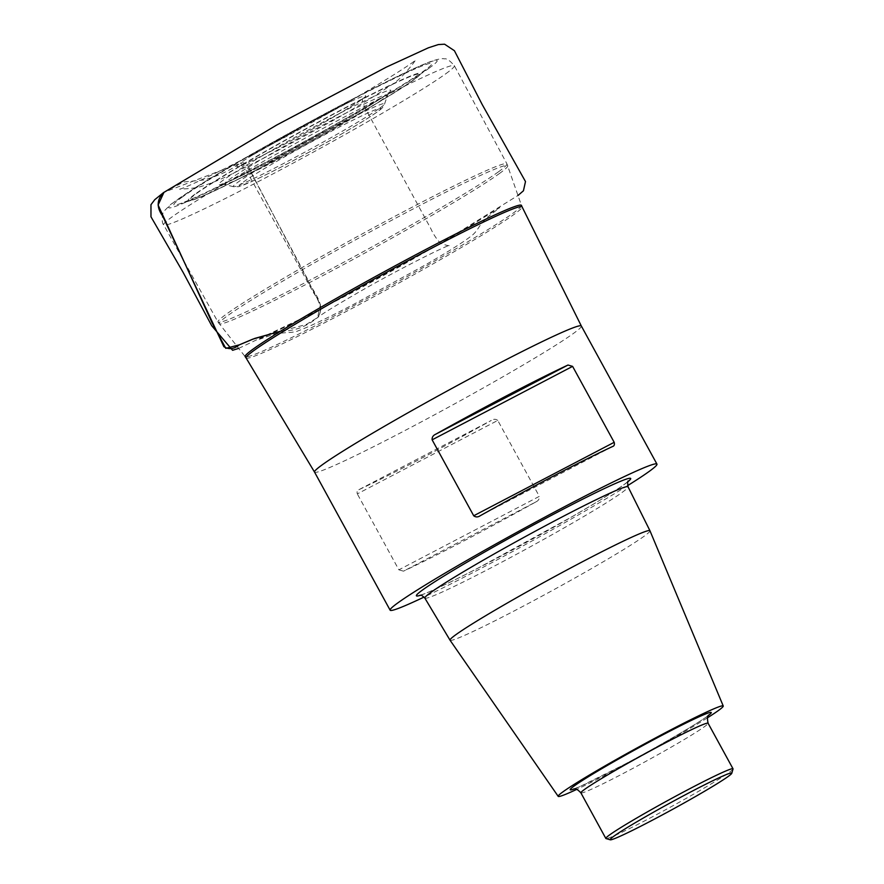 <?xml version="1.0" encoding="UTF-8"?>
<svg xmlns="http://www.w3.org/2000/svg" width="884" height="884" viewBox="0 0 884 884"><rect width="100%" height="100%" fill="white"/><g stroke="black" fill="none" stroke-linecap="round" stroke-linejoin="round"><path stroke-width="0.66" stroke-dasharray="4.42 3.31" d="M181.463 197.64A147.053 7.183 -28.7 0 1 337.511 107.362A147.053 7.183 -28.7 0 1 429.403 66.698A147.053 7.183 -28.7 0 1 306.35 140.434A147.053 7.183 -28.7 0 1 177.927 204.381A147.053 7.183 -28.7 0 1 181.463 197.64M581.352 326.041L581.352 326.03A152.092 7.426 -28.7 0 1 451.503 405.579A152.092 7.426 -28.7 0 1 314.538 472.111L314.538 472.1M627.618 485.636A152.092 7.426 -28.7 0 1 424.066 597.076M358.871 489.703A152.092 7.426 151.3 0 0 491.294 420.441L358.871 489.703C357.258 490.211 356.727 491.603 357.302 493.891L497.758 420.43L539.339 496.366L398.872 569.826L357.302 493.891M398.872 569.826L403.48 571.163L535.892 501.913A152.092 7.426 -28.7 0 1 403.48 571.163M535.892 501.913C538.4 500.753 539.549 498.907 539.339 496.366M497.758 420.43C495.747 418.894 493.592 418.906 491.294 420.441M649.961 530.765A113.959 5.569 -28.7 0 1 552.666 590.346A113.959 5.569 -28.7 0 1 450.044 640.215M707.322 717.896A94.08 4.597 -28.7 0 1 576.788 789.357M733.035 769.014A72.499 3.547 -28.7 0 1 671.133 806.738A72.499 3.547 -28.7 0 1 606.004 838.562M163.507 192.624L183.529 182.038L204.105 179.938C218.293 175.96 230.337 170.358 240.216 163.131C227.74 172.071 250.57 162.159 280.648 146.236C314.251 128.699 354.462 105.295 362.285 99.118C374.761 90.179 351.92 100.091 321.842 116.014C288.25 133.561 248.039 156.954 240.216 163.131C249.189 160.28 250.669 174.369 255.023 180.214L307.455 278.935C311.82 291.134 326.958 304.306 317.765 317.345C322.229 311.312 320.77 303.057 313.422 292.593L250.084 177.275C245.509 168.358 242.072 164.512 239.763 165.717C241.785 166.28 287.289 143.683 324.804 122.047C347.655 108.831 360.562 100.798 363.523 97.958C361.379 98.875 362.418 103.185 366.65 110.876L430.74 228.481C433.282 234.172 436.552 239.1 440.53 243.266C446.575 245.542 449.702 246.194 449.901 245.244C445.149 245.94 393.402 272.128 358.307 292.493C334.351 306.361 320.682 314.814 317.301 317.842L317.765 317.345C306.825 326.616 294.405 331.246 280.537 331.224L306.085 324.572L317.599 317.533L320.45 304.615L249.708 169.618L240.216 163.131L163.96 192.314M243.398 182.005A80.687 3.945 -28.7 0 1 364.075 114.754A80.687 3.945 -28.7 0 1 322.605 144.711A80.687 3.945 -28.7 0 1 243.398 182.005M380.142 107.881A86.256 4.21 151.3 0 0 384.584 103.936A86.256 4.21 151.3 0 0 322.737 132.865A86.256 4.21 151.3 0 0 237.685 182.38A86.256 4.21 151.3 0 0 233.442 186.69A86.256 4.21 151.3 0 0 298.759 155.44A86.256 4.21 151.3 0 0 380.142 107.881M382.385 99.439A92.71 4.53 -28.7 0 1 294.902 150.556A92.71 4.53 -28.7 0 1 224.702 184.137A92.71 4.53 -28.7 0 1 303.643 135.506A92.71 4.53 -28.7 0 1 387.159 95.196A92.71 4.53 -28.7 0 1 382.385 99.439M223.641 179.861A98.19 4.796 151.3 0 0 275.576 158.501A98.19 4.796 151.3 0 0 385.789 95.052A98.19 4.796 151.3 0 0 333.854 116.401A98.19 4.796 151.3 0 0 223.641 179.861M196.392 193.629A130.931 6.398 -28.7 0 1 392.231 84.51A130.931 6.398 -28.7 0 1 324.925 133.119A130.931 6.398 -28.7 0 1 196.392 193.629M194.999 194.16A132.523 6.475 151.3 0 0 191.806 200.237A132.523 6.475 151.3 0 0 307.533 142.611A132.523 6.475 151.3 0 0 418.43 76.157A132.523 6.475 151.3 0 0 335.622 112.798A132.523 6.475 151.3 0 0 194.999 194.16M429.326 68.013A153.109 7.481 -28.7 0 1 200.337 195.618A153.109 7.481 -28.7 0 1 279.035 138.777A153.109 7.481 -28.7 0 1 429.326 68.013M498.466 171.816A164.689 8.044 -28.7 0 1 339.6 264.482A164.689 8.044 -28.7 0 1 218.005 322.03A164.689 8.044 -28.7 0 1 358.606 235.884A164.689 8.044 -28.7 0 1 506.93 163.86A164.689 8.044 -28.7 0 1 498.466 171.816M445.834 73.726A165.717 8.1 151.3 0 0 454.354 65.703A165.717 8.1 151.3 0 0 305.113 138.18A165.717 8.1 151.3 0 0 163.65 224.868A165.717 8.1 151.3 0 0 285.996 166.954A165.717 8.1 151.3 0 0 445.834 73.726M499.272 173.64A164.512 8.033 151.3 0 0 507.759 165.739A164.512 8.033 151.3 0 0 386.894 222.845A164.512 8.033 151.3 0 0 227.575 315.732A164.512 8.033 151.3 0 0 219.155 323.743A164.512 8.033 151.3 0 0 341.136 265.896A164.512 8.033 151.3 0 0 499.272 173.64M521.472 205.419A157.496 7.691 -28.7 0 1 386.993 287.742A157.496 7.691 -28.7 0 1 245.188 356.683L218.005 322.03L163.65 224.868C160.855 222.149 162.601 210.989 164.358 210.856L170.833 204.326L194.425 188.259C254.205 150.125 403.911 69.703 433.569 60.565C439.072 58.885 442.696 58.333 444.442 58.896C446.519 58.222 449.823 60.488 454.354 65.703L506.93 163.86L521.472 205.419M246.083 357.965A157.33 7.691 151.3 0 0 387.767 289.145A157.33 7.691 151.3 0 0 522.079 206.867M628.038 481.614A122.147 5.967 -28.7 0 1 526.4 542.378A122.147 5.967 -28.7 0 1 420.452 595.264M424.839 598.092A115.848 5.658 151.3 0 0 529.162 547.417A115.848 5.658 151.3 0 0 628.06 486.83M708.36 715.51A80.378 3.923 -28.7 0 1 642.591 754.604A80.378 3.923 -28.7 0 1 574.224 788.937M580.899 792.882A72.499 3.547 151.3 0 0 646.193 761.168A72.499 3.547 151.3 0 0 708.084 723.245M612.601 446.497L480.178 515.759M238.647 348.395L314.627 312.317L437.359 245.398L518.024 195.452M179.574 189.187C183.839 188.248 199.563 181.054 226.757 167.606C260.305 150.7 296.35 131.362 334.87 109.605C378.86 84.941 413.712 62.565 415.712 59.913L413.005 63.681C404.342 74.764 396.618 82.179 389.833 85.903C376.628 94.997 357.235 106.798 331.644 121.296L264.084 157.971L230.801 174.535C221.298 179.165 212.138 182.922 203.298 185.795C197.795 187.64 191.01 188.679 182.922 188.933L179.684 189.165M259.344 339.312L294.162 322.704L351.821 292.759L399.06 267.012L459.547 232.481L499.803 207.574L487.957 216.856C489.559 215.21 482.178 222.028 478.94 227.177C476.321 231.343 473.691 234.337 471.084 236.138C463.072 242.327 447.978 251.841 425.801 264.67L353.766 304.306C327.533 318.03 309.068 326.837 298.361 330.726C296.483 331.754 292.913 332.373 287.632 332.572C278.67 333.246 273.764 333.92 272.891 334.605L259.344 339.312M351.379 101.008L299.356 128.279L248.47 157.374L321.798 116.003L351.379 101.008M384.584 103.936L388.352 92.908L385.037 95.527C377.015 101.273 362.263 110.334 340.793 122.721L268.106 162.369C248.371 172.524 234.348 179.253 226.039 182.557L222.116 183.916L233.442 186.69L238.614 186.701L255.1 179.993C270.128 172.888 289.013 163.131 311.765 150.711C334.716 138.114 353.28 127.362 367.446 118.478C380.518 110.091 381.612 108.61 382.639 107.428L384.584 103.936M177.927 204.381L191.806 200.237C216.967 194.137 399.756 94.069 418.43 76.157L429.403 66.698M573.561 789.014L580.302 786.395L622.656 765.323C662.127 744.715 707.432 717.488 708.769 714.99M419.789 595.264L422.928 594.313C432.608 590.766 451.039 582.004 478.233 568.014L571.904 516.797C598.811 501.195 616.656 490.112 625.441 483.537L628.391 481.062"/><path stroke-width="1.33" d="M424.066 597.076A152.092 7.426 -28.7 0 1 390.131 610.181L314.538 472.1A152.092 7.426 -28.7 0 1 314.538 472.1A152.092 7.426 -28.7 0 1 322.351 464.741A152.092 7.426 -28.7 0 1 469.084 379.159A152.092 7.426 -28.7 0 1 581.341 326.019A152.092 7.426 -28.7 0 1 581.352 326.041L522.079 206.867A157.33 7.691 151.3 0 0 406.076 261.741A157.33 7.691 151.3 0 0 254.161 350.351A157.33 7.691 151.3 0 0 246.083 357.965L245.188 356.683A157.496 7.691 -28.7 0 1 253.244 349.003A157.496 7.691 -28.7 0 1 405.767 260.084A157.496 7.691 -28.7 0 1 521.472 205.419L522.079 206.867M390.131 610.181A152.092 7.426 -28.7 0 1 397.944 602.822A152.092 7.426 -28.7 0 1 544.688 517.239A152.092 7.426 -28.7 0 1 656.945 464.1A152.092 7.426 -28.7 0 1 627.618 485.636M432.132 439.834L473.713 515.77L614.181 442.309L572.6 366.374L432.132 439.834C431.922 437.293 433.072 435.447 435.58 434.287L568.003 365.037A152.092 7.426 151.3 0 0 435.58 434.287M568.003 365.037L572.6 366.374M614.181 442.309C614.745 444.597 614.225 446 612.601 446.497A152.092 7.426 -28.7 0 0 480.178 515.759C477.879 517.295 475.725 517.295 473.713 515.77M576.788 789.357A94.08 4.597 -28.7 0 1 558.202 796.362L450.044 640.215A113.959 5.569 -28.7 0 1 450.044 640.204A113.959 5.569 -28.7 0 1 455.89 634.679A113.959 5.569 -28.7 0 1 565.937 570.5A113.959 5.569 -28.7 0 1 649.961 530.754A113.959 5.569 -28.7 0 1 649.961 530.765L723.245 706.007A94.08 4.597 -28.7 0 1 707.322 717.896M558.202 796.362A94.08 4.597 -28.7 0 1 563.02 791.788A94.08 4.597 -28.7 0 1 654.005 738.737A94.08 4.597 -28.7 0 1 723.245 706.007M610.269 839.8L606.004 838.562A72.499 3.547 -28.7 0 1 605.838 838.452A72.499 3.547 -28.7 0 1 609.573 834.938A72.499 3.547 -28.7 0 1 679.52 794.141A72.499 3.547 -28.7 0 1 733.024 768.815A72.499 3.547 -28.7 0 1 733.035 769.014L731.786 773.279A69.35 3.392 151.3 0 0 682.061 796.528A69.35 3.392 151.3 0 0 613.684 836.341A69.35 3.392 151.3 0 0 610.269 839.8A69.35 3.392 151.3 0 0 672.569 809.368A69.35 3.392 151.3 0 0 731.786 773.279M163.96 192.314L158.103 205.011L212.061 322.748L225.796 348.362L239.431 344.804L252.691 339.191L280.537 331.213L254.68 338.439L239.244 344.893C233.917 349.158 228.801 349.755 223.873 346.672L162.612 215.95C156.457 207.486 156.755 199.718 163.507 192.624L154.766 199.673L150.965 204.69L150.976 216.801L183.143 272.427L211.685 325.677L232.58 350.296L238.647 348.395M420.452 595.264A122.147 5.967 -28.7 0 1 422.674 589.893A122.147 5.967 -28.7 0 1 553.605 514.201A122.147 5.967 -28.7 0 1 628.038 481.614M649.961 530.754L628.06 486.83A115.848 5.658 151.3 0 0 542.643 527.24A115.848 5.658 151.3 0 0 430.784 592.479A115.848 5.658 151.3 0 0 424.839 598.092C419.789 593.263 421.314 596.114 419.789 595.264L419.812 595.264M574.224 788.937A80.378 3.923 -28.7 0 1 574.335 785.876A80.378 3.923 -28.7 0 1 662.624 734.947A80.378 3.923 -28.7 0 1 708.36 715.51M733.024 768.815L708.084 723.245A72.499 3.547 151.3 0 0 654.569 748.582A72.499 3.547 151.3 0 0 584.622 789.379A72.499 3.547 151.3 0 0 580.899 792.882C575.064 786.506 573.396 789.721 573.561 789.014L573.583 789.003M518.024 195.452L523.438 190.789L525.494 181.563L482.244 104.621L454.409 50.708L444.586 44.2L438.342 44.565L428.386 47.802L386.418 67.073L276.615 125.075L163.507 192.624M314.538 472.1L246.083 357.965M656.945 464.1L581.341 326.019M450.044 640.204L424.839 598.092M605.838 838.452L580.899 792.882M708.758 715.001L708.769 714.99C709.421 715.786 706.183 713.499 708.084 723.245M628.391 481.062C627.585 480.553 627.474 482.476 628.06 486.83"/></g></svg>
